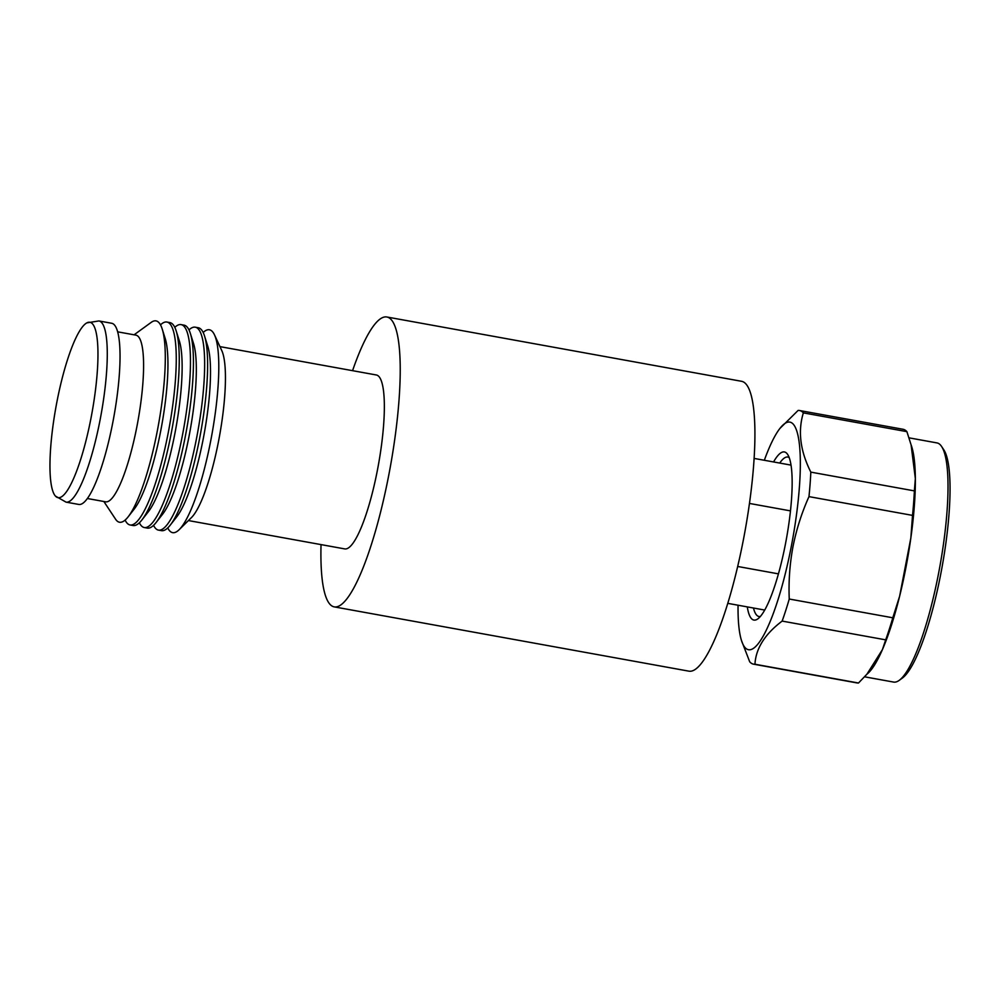 <?xml version="1.0" encoding="UTF-8"?>
<svg xmlns="http://www.w3.org/2000/svg" width="1000" height="1000" viewBox="0 0 1000 1000"><rect width="100%" height="100%" fill="white"/><g stroke="black" fill="none" stroke-linecap="round" stroke-linejoin="round"><path stroke-width="1.5" d="M778.45 573.862L737.688 566.475M749.45 503.438L790.462 510.875M773.562 461.95A85.438 17.5 100.3 0 1 787.65 454.45A85.438 17.5 100.3 0 1 785.525 543.6A85.438 17.5 100.3 0 1 757.85 618.862A85.438 17.5 100.3 0 1 747.288 606.9M753.475 608.013A81.025 16.587 -79.7 0 0 758.962 616.5A81.025 16.587 -79.7 0 0 760.387 616.462M738.05 605.225A115.638 23.675 -79.7 0 0 741.488 640.525A115.638 23.675 -79.7 0 0 791.325 546.287A115.638 23.675 -79.7 0 0 779.925 428.425A115.638 23.675 -79.7 0 0 764.325 460.275M741.488 640.525L749.7 661.8A128.9 26.4 -79.7 0 0 753.538 664.163A128.9 26.4 -79.7 0 0 754.95 664.237C755.85 648.462 764.912 634.075 782.15 621.087A128.9 26.4 -79.7 0 0 789.25 599.025C788.512 581.475 789.75 564.038 792.975 546.7C796.413 529.425 801.75 512.725 808.975 496.625A128.9 26.4 -79.7 0 0 810.825 472.125C800.238 451.012 797.75 431.262 803.35 412.875A128.9 26.4 -79.7 0 0 799.513 410.513A128.9 26.4 -79.7 0 0 798.1 410.438L779.925 428.425M864.575 676.812L893.612 682.075A121.525 24.887 -79.7 0 0 899.212 680.35A121.525 24.887 -79.7 0 0 938.587 573.3A121.525 24.887 -79.7 0 0 941.6 446.488A121.525 24.887 -79.7 0 0 938.238 443.312A121.525 24.887 -79.7 0 0 936.963 442.912L909.013 437.837M754.95 664.237L858.5 683.012L866.938 674.163L882.412 649.625A121.525 24.887 -79.7 0 0 899.638 596.175A121.525 24.887 -79.7 0 0 905.95 567.388A121.525 24.887 -79.7 0 0 910.85 537.938A121.525 24.887 -79.7 0 0 915.35 478.575A121.525 24.887 -79.7 0 0 911.1 444.888L906.9 431.65A128.9 26.4 -79.7 0 0 903.062 429.275L799.513 410.513M789.188 457.587A81.025 16.587 -79.7 0 0 787.862 457.05A81.025 16.587 -79.7 0 0 779.737 463.062M803.35 412.875L906.9 431.65M810.825 472.125L914.375 490.887L915.35 478.575L911.1 444.888M808.975 496.625L912.525 515.388A128.9 26.4 -79.7 0 0 914.375 490.887M789.25 599.025L892.8 617.788L899.638 596.175L910.85 537.938L912.525 515.388M782.15 621.087L885.688 639.85A128.9 26.4 -79.7 0 0 892.8 617.788M866.938 674.163A121.525 24.887 -79.7 0 0 882.412 649.625L885.688 639.85M753.538 664.163L857.087 682.938A128.9 26.4 -79.7 0 0 858.5 683.012M899.212 680.35L902.438 678.012A118.588 24.288 -79.7 0 0 942.013 567.337A118.588 24.288 -79.7 0 0 943.8 449.812L941.6 446.488M334.275 606.888L688.962 671.175A147.312 30.162 -79.7 0 0 743.475 539.338A147.312 30.162 -79.7 0 0 741.513 381.287L386.825 316.988A147.312 30.162 100.3 0 1 388.787 475.037A147.312 30.162 100.3 0 1 334.275 606.888A147.312 30.162 100.3 0 1 321.037 544.612M352.562 370.662A147.312 30.162 100.3 0 1 386.825 316.988M56.875 402.075A89.125 18.25 100.3 0 1 86.838 322.875A89.125 18.25 100.3 0 1 91.037 417.925A89.125 18.25 100.3 0 1 55.438 496.087A89.125 18.25 100.3 0 1 56.875 402.075M203.175 332.488A103.088 21.113 100.3 0 1 214.488 334.862L221.75 350.525A88.387 18.1 100.3 0 1 218.588 441A88.387 18.1 100.3 0 1 191.475 517.55L179.175 529.675A103.088 21.113 100.3 0 1 167.75 527.925M188.425 520.562L344.787 548.913A88.387 18.1 -79.7 0 0 377.488 469.8A88.387 18.1 -79.7 0 0 376.312 374.975L219.95 346.625M214.488 334.862A103.088 21.113 100.3 0 1 210.8 440.387A103.088 21.113 100.3 0 1 179.175 529.675M188.988 329.913A103.112 21.113 100.3 0 1 195.25 327.188L198.25 327.725A103.112 21.113 100.3 0 1 204.537 335.988L207.725 346.1A93.062 19.05 100.3 0 1 203.3 438.488A93.062 19.05 100.3 0 1 176.788 516.775L170.25 525.125A103.112 21.113 100.3 0 1 161.475 530.65L158.475 530.112A103.112 21.113 100.3 0 1 153.562 525.35M204.537 335.988A103.112 21.113 100.3 0 1 199.625 438.363A103.112 21.113 100.3 0 1 170.25 525.125M195.25 327.188A103.112 21.113 100.3 0 1 196.637 437.825A103.112 21.113 100.3 0 1 158.475 530.112M174.8 327.35A103.112 21.113 100.3 0 1 181.062 324.613L184.062 325.163A103.112 21.113 100.3 0 1 190.35 333.413L193.538 343.525A93.062 19.05 100.3 0 1 189.112 435.913A93.062 19.05 100.3 0 1 162.6 514.212L156.062 522.55A103.112 21.113 100.3 0 1 147.287 528.088L144.288 527.537A103.112 21.113 100.3 0 1 139.375 522.775M190.35 333.413A103.112 21.113 100.3 0 1 185.438 435.788A103.112 21.113 100.3 0 1 156.062 522.55M181.062 324.613A103.112 21.113 100.3 0 1 182.45 435.25A103.112 21.113 100.3 0 1 144.288 527.537M160.5 324.875A103.112 21.113 100.3 0 1 166.875 322.038L169.875 322.587A103.112 21.113 100.3 0 1 176.163 330.85L179.35 340.95A93.062 19.05 100.3 0 1 174.925 433.338A93.062 19.05 100.3 0 1 148.412 511.637L141.875 519.987A103.112 21.113 100.3 0 1 133.1 525.513L130.1 524.975A103.112 21.113 100.3 0 1 125.113 520.075M176.163 330.85A103.112 21.113 100.3 0 1 171.25 433.225A103.112 21.113 100.3 0 1 141.875 519.987M166.875 322.038A103.112 21.113 100.3 0 1 168.25 432.675A103.112 21.113 100.3 0 1 130.1 524.975M134.075 334.812L151.275 322.325A102.325 20.95 100.3 0 1 162.225 329.075L165.162 338.387A93.062 19.05 100.3 0 1 160.738 430.763A93.062 19.05 100.3 0 1 134.225 509.062L128.212 516.75A102.325 20.95 100.3 0 1 115.588 519.225L103.863 501.5M162.225 329.075A102.325 20.95 100.3 0 1 157.363 430.662A102.325 20.95 100.3 0 1 128.212 516.75M117.613 331.825L135.887 335.138A84.7 17.35 100.3 0 1 137.012 426.012A84.7 17.35 100.3 0 1 105.675 501.825L87.4 498.512M78.825 504.45A92.062 18.85 -79.7 0 0 112.888 422.038A92.062 18.85 -79.7 0 0 111.662 323.263L98.888 320.95A92.062 18.85 100.3 0 1 100.125 419.725A92.062 18.85 100.3 0 1 66.05 502.137L78.825 504.45M764.737 610.062L727.812 603.362M791.012 465.112L754.075 458.413M98.888 320.95L86.838 322.875M66.05 502.137L55.438 496.087"/></g></svg>
